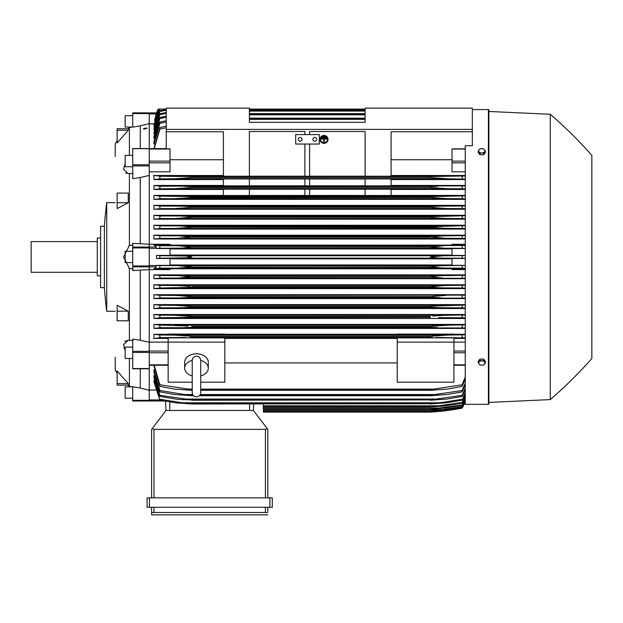<?xml version="1.0" encoding="UTF-8"?>
<svg xmlns="http://www.w3.org/2000/svg" width="623" height="623" viewBox="0 0 623 623"><rect width="100%" height="100%" fill="white"/><g stroke="black" fill="none" stroke-linecap="round" stroke-linejoin="round"><path stroke-width="0.93" d="M192.227 375.926L192.227 375.926A11.806 8.348 0 0 1 184.673 368.17A11.806 8.348 0 0 1 192.227 360.374M192.227 360.499L192.227 360.491C192.476 357.906 193.893 356.488 196.479 356.239C199.064 356.488 200.481 357.906 200.731 360.491L200.731 392.615C200.481 395.192 199.064 396.61 196.479 396.867C193.893 396.61 192.476 395.192 192.227 392.615L192.227 360.491M200.731 375.934L200.731 375.926A11.806 8.348 0 0 0 208.284 368.17L208.284 362.158A11.806 8.348 0 0 0 196.479 353.809A11.806 8.348 0 0 0 184.673 362.158L184.673 368.17M200.731 360.374A11.806 8.348 0 0 1 208.284 368.17M200.731 382.195L224.817 382.195L224.817 337.876L168.14 337.876L168.14 342.113L224.817 342.113M192.227 382.195L168.14 382.195L168.14 342.113L149.24 342.097M224.817 338.406L397.233 338.406M397.233 362.936L224.817 362.936M397.233 342.113L453.918 342.113L453.918 382.195L397.233 382.195L397.233 337.876L453.918 337.876L453.918 342.113L465.256 342.097M158.133 109.087A47.239 47.239 0 0 0 156.529 112.895L154.527 120.41L158.343 109.087L166.248 109.087L158.141 109.087L156.537 112.895L149.24 112.895L149.24 351.31L132.707 351.31L132.707 368.676M149.24 368.676L149.24 351.31M132.707 368.8L149.24 368.8L149.24 400.316L132.707 400.316L132.707 401.017L149.24 401.017L149.24 400.316M132.707 148.547L149.24 148.547M153.967 365.966L159.87 386.369L159.87 384.757L191.752 389.663L191.752 390.286L174.549 389.102L159.87 386.369M153.967 372.344L153.967 369.898L153.967 372.344L159.87 391.859L159.87 390.512L184.587 394.53L192.686 394.53M153.967 377.585L153.967 375.622L153.967 377.585L159.87 396.43L159.87 395.317L191.752 399.896L178.536 399.483L159.87 396.43M153.967 381.829L153.967 380.271L153.967 381.829L159.87 400.168L154.356 380.271M149.24 400.986L164.114 400.986L149.24 400.986M160.267 109.087L158.25 109.087L156.537 112.895M149.24 113.573L132.707 113.573L132.707 112.872L156.63 112.895M154.045 123.86L149.24 123.86M166.248 122.038L159.87 123.37L159.87 122.022L153.967 141.538L153.967 143.983L154.52 143.983M166.248 117.28L159.87 118.565L159.87 117.459L153.967 136.297L153.967 138.259L154.434 138.259M166.248 113.37L159.87 114.616L159.87 113.721L153.967 132.053L154.356 133.61M166.248 110.232L159.87 111.447L159.87 110.746L153.967 128.712L154.278 129.911M159.535 109.087L153.967 126.196L154.2 127.069M158.701 109.087L154.13 125.044M166.248 127.723L159.87 129.125L159.87 127.513L153.967 148.624M159.87 129.125L154.231 148.624M159.87 127.513L166.248 126.189M153.967 127.069L159.823 109.087L166.248 109.087L158.888 109.087L153.967 125.044M159.87 111.447L153.967 129.911M159.87 110.746L166.248 109.555M365.117 109.087L249.387 109.087M159.87 114.616L153.967 133.61M159.87 113.721L166.248 112.506M249.387 109.913L365.117 109.913M365.117 110.154L249.387 110.154M249.387 111.089L365.117 111.089M159.87 118.565L153.967 138.259M159.87 117.459L166.248 116.221M249.387 113.635L365.117 113.635M365.117 113.993L249.387 113.993M249.387 114.819L365.117 114.819M159.87 123.37L153.967 143.983M159.87 122.022L166.248 120.753M249.387 118.175L365.117 118.175M365.117 118.65L249.387 118.65M249.387 119.351L365.117 119.351M166.248 149.037L166.248 108.145L249.387 108.145L249.387 122.318L365.117 122.318L365.117 108.145L472.343 108.145L472.343 129.405L166.248 129.405M166.248 131.764L223.4 131.764L223.4 176.239L249.387 176.239L249.387 131.5L304.888 131.5L304.888 134.599L304.888 131.5M149.24 171.792L170.024 171.792L170.024 148.85L166.248 148.85M156.272 247.02L132.707 247.02L132.707 243.305L149.24 244.278L170.024 244.286L170.024 245.236L154.527 245.236L156.272 247.02L156.622 248.538L170.024 248.538L170.024 255.414L156.537 255.414L156.537 258.475L170.024 258.475L170.024 265.343L156.622 265.343L159.87 265.585L159.87 268.147L443.233 268.046L430.298 267.01L191.752 267.01L178.754 268.046M156.622 265.343L156.272 266.862L154.527 268.645L170.024 268.645L170.024 269.595L149.24 269.595L132.707 270.577L132.707 247.02M125.153 350.375L123.556 344.62L128.213 340.259L129.405 340.329L129.405 268.412L123.556 256.941L129.405 245.478L129.405 173.552L128.213 173.622L123.556 169.261L125.153 163.514M128.93 245.54L133.182 244.995M128.268 383.612L128.268 385.146L117.124 385.146L117.124 370.958L128.268 383.612L117.124 383.612M128.268 311.15L128.268 320.806L117.124 320.806L117.124 305.293L128.268 311.15L117.124 311.15M117.124 202.732L117.124 193.075L128.268 193.075L128.268 202.732L117.124 208.596L117.124 202.732L128.268 202.732M117.124 130.269L117.124 128.743L128.268 128.743L128.268 130.269L117.124 142.924L117.124 130.269L128.268 130.269M115.232 156.56L115.232 143.57A94.47 94.47 0 0 1 117.124 140.876M115.232 357.322L115.232 370.311A94.47 94.47 0 0 0 117.124 373.013M128.042 385.146L129.405 386.338L128.042 385.146M129.405 358.474L129.405 386.338M129.405 127.551L128.042 128.743L129.405 127.551L129.405 155.407M128.93 340.322L133.182 340.423M128.93 386.26L133.182 386.953M132.707 262.61L125.153 262.61L125.153 251.271L132.707 251.271M106.728 256.941L106.728 311.266A471.891 471.891 0 0 1 104.368 287.647L104.368 226.235A471.891 471.891 0 0 1 106.728 202.623L106.728 256.941M104.368 226.235L100.591 226.235L100.591 287.647L104.368 287.647M100.591 238.048L97.281 238.048L97.281 275.833L100.591 275.833M97.281 241.592L31.15 241.592L31.15 272.29L97.281 272.29M133.182 173.459L128.93 173.56M133.182 126.928L128.93 127.622M125.573 173.085L126.687 173.474M128.213 340.259L124.732 341.388M124.047 347.595L124.631 349.23M117.124 128.743L128.042 128.743M133.182 268.895L128.93 268.342M149.24 175.468L140.268 177.477L140.268 243.679M140.268 177.477L132.707 178.715L132.707 148.422M132.707 166.746L125.153 166.746L125.153 155.407L132.707 155.407M149.24 123.627L140.268 125.823L140.268 148.422M140.268 125.823L132.707 127.178L132.707 113.573M132.707 115.707L125.153 115.707L125.153 127.037L132.512 127.037M140.268 368.8L140.268 388.059L132.707 386.704L132.707 400.316M132.707 398.183L125.153 398.183L125.153 386.844L132.512 386.844M140.268 270.211L140.268 340.275L132.707 339.052L132.707 351.31M132.707 358.474L125.153 358.474L125.153 347.136L132.707 347.136M143.539 128.727A1.924 0.498 0 0 1 144.295 128.33L147.067 128.089L144.295 129.125L143.539 128.727A1.924 0.498 0 0 0 144.295 129.125M144.271 128.447A1.604 0.413 180 0 1 146.67 128.455M149.24 401.017L132.707 401.017M140.268 388.059L149.24 390.255M140.268 340.275L149.24 342.253M181.643 248.118L183.076 248.047M185.818 247.876L191.752 247.02L430.298 247.02L434.239 247.705M178.824 245.844L465.256 245.509M436.334 247.884L439.013 248.047M440.554 248.118L441.068 248.141M191.354 267.181L430.298 266.862L439.931 265.787L465.256 265.359L452.025 265.343L452.025 258.475L465.256 258.475L462.188 258.226L462.188 255.664L465.256 255.438L452.025 255.414L452.025 248.538L465.256 248.538L462.188 248.297L462.188 245.735M159.87 265.585L444.495 265.678M434.239 266.177L430.298 267.01M263.319 403.977L263.319 412.115L430.298 412.115A236.187 236.187 0 0 0 462.188 408.096A47.239 47.239 0 0 0 465.256 401.695L462.188 408.096L443.926 410.931L430.298 412.115L440.889 411.266M441.707 410.931L443.926 410.931M166.014 410.464L165.531 401.243L166.014 410.464L253.397 410.464L267.236 428.608L265.445 429.356L153.967 429.356L152.176 428.608L166.014 410.464M267.804 429.356L267.804 497.847L267.804 429.356L267.236 428.608M149.481 497.847L147.114 497.847L147.114 507.293L272.29 507.293L272.29 497.847L149.481 497.847L149.481 507.293M151.607 514.855L151.607 507.293L151.607 514.855L267.804 514.855L151.607 514.855M267.804 511.545L267.804 507.293L267.804 511.545M151.646 512.651L154.418 512.495M264.993 512.495L267.765 512.651M153.967 507.293L153.967 512.495L265.445 512.495L265.445 507.293M147.114 497.847L147.114 507.293M151.607 429.356L151.607 497.847L151.607 429.356L152.176 428.608M253.397 410.464L253.74 403.977L253.397 410.464M149.24 390.021L155.657 390.021M160.282 268.124L153.788 268.817M444.557 265.678L177.5 265.678L191.752 266.862M465.256 268.373L462.188 268.147L462.188 265.585M462.188 268.147L443.233 268.046M156.537 255.414L159.87 255.664L159.87 258.226L156.537 258.475M159.87 255.664L185.989 256.053L191.752 256.941L186.043 257.829L159.87 258.226M170.024 258.841L452.025 258.841M452.025 264.97L170.024 264.97M178.131 258.124L443.926 258.124C437.626 258.124 433.086 257.727 430.298 256.941L443.926 255.757L462.188 255.664M462.188 258.226L443.926 258.124M178.131 255.757L443.926 255.757M170.024 248.912L452.025 248.912M452.025 255.048L170.024 255.048M178.762 245.844L191.752 247.02L430.298 247.02L443.233 245.844L159.87 245.735L159.87 248.297L156.622 248.538M153.788 245.065L160.282 245.766M191.752 247.02L182.173 248.094L159.87 248.297M191.752 246.872L430.298 246.872M177.5 248.203L444.557 248.203L430.298 247.02M462.188 248.297L444.557 248.203M223.4 159.737L170.024 159.737M309.608 131.5L309.608 134.599L309.608 131.5L365.117 131.5L365.117 176.239L391.096 176.239L391.096 131.764L472.343 131.764L472.343 129.405M295.676 134.599L319.295 134.599L319.295 144.045L295.676 144.045L295.676 134.599M312.917 139.318A1.892 1.892 0 0 1 314.81 137.434A1.892 1.892 0 0 1 316.694 139.318A1.892 1.892 0 0 1 314.81 141.211A1.892 1.892 0 0 1 312.917 139.318M298.277 139.318A1.892 1.892 0 0 1 300.161 137.434A1.892 1.892 0 0 1 302.054 139.318A1.892 1.892 0 0 1 300.161 141.211A1.892 1.892 0 0 1 298.277 139.318M304.888 176.2L249.387 176.2L249.387 131.5M304.888 144.045L304.888 176.239L309.608 176.239L309.608 144.045M365.117 131.5L365.117 176.2L309.608 176.2M472.343 109.562L488.401 109.562A0.475 0.475 0 0 1 488.876 110.037L488.876 403.844A0.475 0.475 0 0 1 488.401 404.319L465.256 404.319L465.256 145.704L472.343 145.704L472.343 131.764M488.876 403.844L488.876 402.427L550.28 399.6A425.127 425.127 0 0 0 591.85 358.498L591.85 155.384L591.85 358.498M591.85 155.384A425.127 425.127 0 0 0 550.28 114.289L488.876 111.455L488.876 110.037M488.876 111.455L488.876 402.427M550.28 114.289L550.28 399.6M184.579 327.558L191.752 327.332L184.579 327.558M465.256 324.419L153.967 324.419L159.87 325.105L188.201 325.993M180.366 325.385L177.617 325.253M440.508 325.455L430.298 326.382L447.244 325.198L465.256 324.856M159.87 317.769L159.87 315.183L175.133 315.277L191.752 316.461L191.752 317.302L159.87 317.769L153.967 318.47L465.256 318.47M191.744 316.461L189.088 316.134M187.001 315.931L183.598 315.651M180.288 315.433L178.497 315.355M432.985 316.134L443.514 315.355L465.256 314.942M187.648 306.033L186.807 305.955M183.209 305.667L182.469 305.613M181.052 305.535L177.617 305.387M439.643 305.613L438.935 305.659M430.298 307.264L191.752 307.264L182.259 307.723L439.776 307.723L430.298 307.264L430.298 306.539L433.476 306.127L465.256 305.029M430.875 307.334L434.395 307.591M191.004 297.327L181.27 297.802M465.256 298.152L159.87 297.919L159.87 295.349L175.927 295.442L191.752 296.618L177.36 295.45M440.765 297.802L430.298 297.21L191.752 297.21L191.752 296.618L430.298 296.618L445.788 295.442M438.662 297.778L440.71 297.802M189.875 286.362L176.402 285.521L159.87 285.427L159.87 287.997L190.077 287.421M180.14 285.599L179.26 285.568M178.349 285.544L177.719 285.529M440.469 285.661L430.314 286.697L445.655 285.521L465.256 285.202M442.735 285.568L441.863 285.599M430.999 287.289L431.98 287.421M432.479 287.476L434.387 287.639M437.541 287.803L438.872 287.842M188.839 277.554L190.49 277.36M189.813 276.378L189.345 276.324M186.16 276.005L185.132 275.927M465.256 278.294L159.87 278.068L159.87 275.506L176.924 275.6L191.752 276.783L430.298 276.783L439.893 275.74L465.256 275.28M189.454 337.432L432.666 337.432M433.234 335.999L430.368 336.295M465.256 401.453L462.188 407.855L444.557 410.619L430.298 411.795L443.233 410.619L462.188 407.683L465.256 401.243M263.319 411.795L430.298 411.795L263.319 411.787M434.924 410.619L443.233 410.619M154.434 375.622L153.967 375.622L159.87 395.317M154.52 369.898L153.967 369.898L159.87 390.512M184.579 394.53L191.752 395.231L191.752 395.714L174.814 394.53L159.87 391.859M191.752 395.231L193.13 395.231M199.827 395.231L430.298 395.231L462.188 390.512L465.256 383.075M191.752 395.714L193.566 395.714M199.391 395.714L430.298 395.714L430.298 395.231M465.256 384.773L462.188 391.859L447.244 394.53L430.298 395.714M462.188 391.859L462.188 390.512M200.271 394.53L437.463 394.53M191.752 399.896L430.298 399.896L462.188 395.317L465.256 388.176M191.752 400.246L430.298 399.896M465.256 389.57L462.188 396.43L446.925 399.063L430.298 400.246M462.188 396.43L462.188 395.317M183.372 399.063L438.685 399.063M191.752 403.727L430.298 403.727L439.776 402.793L182.274 402.793L191.752 403.977L176.457 402.917L159.87 400.168M159.753 399.25L182.757 402.84M191.752 403.977L430.298 403.727M465.256 393.471L462.188 400.168L446.551 402.793L430.298 403.977M439.293 402.84L462.297 399.25M462.188 400.168L465.256 392.358M263.319 406.959L430.298 406.959L462.188 402.442L465.256 395.706M263.319 406.796L430.298 406.796M465.256 396.571L462.188 403.136L444.713 405.947L430.298 406.959M462.188 403.136L462.188 402.442M263.319 405.775L440.765 405.775M263.319 409.233L430.298 409.233L462.188 404.872L465.256 398.276M263.319 409.147L430.298 409.147M465.256 398.907L462.188 405.394L445.655 408.049L430.298 409.233M462.188 405.394L462.188 404.872M263.319 408.049L441.668 408.049M263.319 410.837L430.298 410.837L442.486 409.661L462.188 406.617L465.256 400.114M263.319 410.798L430.298 410.798M465.256 400.527L462.188 406.951L445.126 409.661L430.298 410.837M263.319 409.661L442.486 409.661M154.231 365.257L159.87 384.757M191.752 389.663L192.227 389.663M200.731 389.663L430.298 389.663L462.188 384.757L465.256 376.931M191.752 390.286L192.227 390.286M200.731 390.286L430.298 390.286L430.298 389.663M185.973 389.102L192.227 389.102L185.973 389.102M200.731 389.102L436.084 389.102L200.731 389.102M465.256 378.994L462.188 386.369L447.509 389.102L430.298 390.286M462.188 386.369L462.188 384.757M453.918 338.406L465.256 338.406M465.256 337.907L436.084 337.479M185.973 337.479L159.87 337.635L159.87 335.018L174.549 335.119L191.752 336.295L430.298 336.295L447.509 335.119L465.256 334.761M160.352 337.596L153.632 338.577M168.14 334.302L153.967 334.302L153.967 338.406L168.14 338.406M430.298 336.295L430.298 337.339L191.752 337.339L191.752 336.295M462.188 337.635L462.188 335.018M174.642 335.119L447.509 335.119L174.642 335.119M153.967 334.302L159.87 335.018M465.256 334.302L453.918 334.302M453.918 334.613L397.233 334.613L397.233 334.099L453.918 334.099L453.918 334.613M397.233 334.302L224.817 334.302M224.817 334.613L168.14 334.613L168.14 334.099L224.817 334.099L224.817 334.613M153.967 324.419L153.967 328.43L465.256 328.43M465.256 314.522L153.967 314.522L153.967 318.47M465.256 304.624L153.967 304.624L153.967 308.517L465.256 308.517M465.256 294.718L153.967 294.718L153.967 298.565L465.256 298.565M465.256 284.804L153.967 284.804L153.967 288.628L465.256 288.628M465.256 274.891L153.967 274.891L153.967 278.691L465.256 278.691M465.256 269.595L452.025 269.595L452.025 268.645L465.256 268.645M170.024 268.762L452.025 268.762M160.321 278.045L153.788 278.746M153.788 274.836L160.275 275.53M191.752 276.783L179.556 277.959M442.486 277.959L430.298 277.079L191.752 277.079M462.188 278.068L462.188 275.506M176.924 275.6L445.126 275.6M160.384 287.958L153.795 288.683M153.788 284.75L160.306 285.451M180.39 287.881L441.668 287.881L430.298 287.148L430.298 286.705L191.752 286.705L191.752 287.148L180.366 287.881M430.298 287.148L191.752 287.148M465.256 288.223L462.188 287.997L462.188 285.427M462.188 287.997L441.668 287.881M176.402 285.521L445.655 285.521M160.461 297.88L153.795 298.627M153.795 294.656L160.36 295.38M430.298 297.21L430.298 296.618M175.927 295.442L465.256 295.115M462.188 297.919L462.188 295.349M160.57 307.801L153.795 308.572M191.752 307.264L191.752 306.539L175.507 305.356L159.87 305.27L159.87 307.848M153.795 304.569L160.438 305.301M182.757 307.723L159.753 307.848M191.752 306.539L430.298 306.539M465.256 308.089L462.188 307.848L462.188 305.27M462.297 307.848L439.293 307.723M175.507 305.356L446.551 305.356M153.795 314.467L160.539 315.23M191.752 316.461L430.298 316.461L430.298 317.302L191.752 317.302M183.372 317.644L430.298 317.302M465.256 318.026L462.188 317.769L462.188 315.183M462.188 317.769L438.685 317.644M175.133 315.277L446.925 315.277M159.87 325.105L159.87 327.698L153.967 328.43M465.256 327.963L159.87 327.698M191.752 326.382L191.752 327.332L430.298 327.332L430.298 326.382L191.752 326.382M437.463 327.558L430.298 327.332M462.188 327.698L462.188 325.105M174.814 325.198L447.244 325.198M465.256 245.236L452.025 245.236L452.025 244.286L465.256 244.286M452.025 245.119L170.024 245.119M465.256 235.19L153.967 235.19L153.967 238.998L465.256 238.998M465.256 225.253L153.967 225.253L153.967 229.077L465.256 229.077M465.256 215.317L153.967 215.317L153.967 219.171L465.256 219.171M465.256 205.372L153.967 205.372L153.967 209.258L465.256 209.258M223.4 195.42L153.967 195.42L153.967 199.36L465.256 199.36M223.4 185.459L153.967 185.459L153.967 189.462L223.4 189.462M223.4 175.484L153.967 175.484L153.967 179.58L223.4 179.58M153.795 205.31L160.57 206.081M160.438 208.58L153.795 209.32M159.87 206.042L159.87 208.619L446.551 208.526L430.298 207.342L430.298 206.626L439.776 206.158L182.274 206.158L191.752 206.626L191.752 207.342L175.507 208.526M159.753 206.034L182.757 206.166M191.752 207.342L430.298 207.342L191.752 207.342M191.752 206.626L430.836 206.556M439.293 206.166L462.297 206.034M465.256 208.853L462.188 208.619L462.188 206.042L465.256 205.792M462.188 208.619L446.551 208.526M153.795 215.262L160.461 216.002M160.36 218.509L153.795 219.226M181.285 216.08L440.765 216.08L159.87 215.963L159.87 218.533L446.123 218.447L433.351 217.7L430.298 217.263L430.298 216.672L465.256 215.729M181.27 216.08L191.752 216.672L191.752 217.263L175.927 218.447M191.752 217.263L430.298 217.263L191.752 217.263L186.043 217.957M191.752 216.672L430.999 216.563M465.256 218.766L462.188 218.533L462.188 215.963M462.188 218.533L446.123 218.447M153.795 225.199L160.384 225.923M160.306 228.431L153.788 229.132M180.39 226.001L441.668 226.001L159.87 225.892L159.87 228.454L445.655 228.361L430.298 227.185L430.298 226.733L465.256 225.658M180.374 226.001L191.752 226.733L191.752 227.185L176.402 228.361M430.298 227.185L191.752 227.185L432.198 227.527M191.752 226.733L430.298 226.733M465.256 228.688L462.188 228.454L462.188 225.892M462.188 228.454L445.655 228.361M153.788 235.136L160.321 235.844M160.275 238.352L153.788 239.053M179.572 235.922L442.486 235.922L159.87 235.813L159.87 238.375L445.126 238.282L430.298 236.802L442.486 235.922L465.256 235.587M179.541 235.922L191.752 237.106L176.924 238.282M191.752 237.106L430.298 237.106L191.752 237.106M191.752 236.802L430.298 236.802M465.256 238.601L462.188 238.375L462.188 235.813M462.188 238.375L445.126 238.282M153.967 195.42L159.87 196.113L159.87 198.698L446.925 198.605L430.298 197.421L430.298 196.58L465.256 195.856M160.539 198.651L153.795 199.415M159.87 196.113L191.752 196.58L191.752 197.421L189.026 197.756L175.133 198.605M191.752 197.421L430.298 197.421L189.088 197.748M191.752 196.58L430.298 196.58M465.256 198.939L462.188 198.698L462.188 196.113M462.188 198.698L446.925 198.605M183.372 196.245L438.685 196.245L183.372 196.245M223.4 195.49L223.4 189.197L249.387 189.197L249.387 195.49L223.4 195.49M249.387 189.244L304.888 189.244M304.888 195.451L249.387 195.451M304.888 189.197L304.888 195.49L309.608 195.49L309.608 189.197L304.888 189.197M309.608 189.244L365.117 189.244M365.117 195.451L309.608 195.451M365.117 189.197L365.117 195.49L391.096 195.49L391.096 189.197L365.117 189.197M153.967 185.459L159.87 186.184L159.87 188.777L153.967 189.462M184.579 186.324L191.752 186.557L191.752 187.507L174.814 188.683L159.87 188.777M159.87 186.184L465.256 185.919M174.814 188.683L447.244 188.683L430.298 187.507L191.752 187.507L430.298 187.507L430.298 186.557L437.463 186.324L191.752 186.557M465.256 189.026L462.188 188.777L462.188 186.184M462.188 188.777L447.244 188.683M223.4 185.849L223.4 178.965L249.387 178.965L249.387 185.849L223.4 185.849M249.387 179.003L304.888 179.003M304.888 185.81L249.387 185.81M304.888 178.965L304.888 185.849L309.608 185.849L309.608 178.965L304.888 178.965M309.608 179.003L365.117 179.003M365.117 185.81L309.608 185.81M365.117 178.965L365.117 185.849L391.096 185.849L391.096 178.965L365.117 178.965M153.632 175.312L160.352 176.286M188.512 177.913L191.752 177.586L191.752 176.543L159.87 176.247L159.87 178.863L153.967 179.58M465.256 179.12L447.509 178.762L430.298 177.586L191.752 177.586L174.549 178.762L159.87 178.863M191.752 177.586L430.298 177.586L430.298 176.543L465.256 175.974M191.744 176.543L432.541 176.449M174.549 178.762L447.415 178.762L174.549 178.762M462.188 178.863L462.188 176.247M185.973 176.402L436.084 176.402L185.973 176.402M465.256 195.42L391.096 195.42M391.096 189.462L465.256 189.462M465.256 185.459L391.096 185.459M391.096 179.58L465.256 179.58M465.256 175.484L391.096 175.484M465.256 171.792L452.025 171.792L452.025 148.85L465.256 148.85M452.025 159.737L391.096 159.737M485.333 362.859L485.333 361.278L483.565 359.105L480.014 359.105L478.246 361.278L478.246 362.859L479.126 364.136A3.068 2.173 0 0 1 478.721 363.053A3.068 2.173 0 0 1 479.126 361.963A3.068 2.173 0 0 1 481.789 360.881A3.068 2.173 0 0 1 484.445 361.963A3.068 2.173 0 0 1 484.858 363.053A3.068 2.173 0 0 1 484.445 364.136A3.068 2.173 0 0 1 481.789 365.218L483.565 365.023L485.333 362.859L483.565 360.686L480.014 360.686L478.246 362.859M480.014 365.023L481.789 365.218A3.068 2.173 0 0 1 479.126 364.136L480.014 365.023M483.565 359.105L483.565 360.686M480.014 359.105L480.014 360.686M480.014 154.777L480.014 153.196L481.789 153.001A3.068 2.173 180 0 1 479.126 151.919A3.068 2.173 180 0 1 478.721 150.836A3.068 2.173 180 0 1 479.126 149.746L478.246 151.031L478.246 152.604L480.014 154.777L483.565 154.777L485.333 152.604L485.333 151.031L484.445 149.746A3.068 2.173 180 0 1 484.858 150.836A3.068 2.173 180 0 1 484.445 151.919A3.068 2.173 180 0 1 481.789 153.001L483.565 153.196L485.333 151.031M483.565 154.777L483.565 153.196M481.789 148.663A3.068 2.173 180 0 1 484.445 149.746L483.565 148.858L481.789 148.663L480.014 148.858L479.126 149.746A3.068 2.173 180 0 1 481.789 148.663M478.246 151.031L480.014 153.196M432.954 236.358L431.607 236.514M191.744 226.733L191.284 226.632M177.773 228.353L180.187 228.283M189.875 227.527L191.658 227.208M432.479 226.406L431.98 226.461M440.469 228.22L441.886 228.283M439.597 218.221L442.945 218.385M182.469 208.269L183.209 208.214M441.793 198.449L443.56 198.535M184.595 186.324L437.463 186.324M438.896 188.317L440.508 188.426M441.707 188.496L445.32 188.66M178.809 178.637L179.72 178.591M441.271 178.528L442.346 178.591M324.965 136.523L324.965 136.982L323.072 136.982L323.072 136.523L324.965 136.406L323.072 136.523M321.18 138.532L326.849 138.532L326.849 138.991L324.256 138.991L324.256 141.951L323.781 141.951L323.781 138.991L321.18 138.991L321.18 138.407L326.849 138.532M320.479 139.381A3.543 3.419 180 0 0 324.015 142.745A3.543 3.419 180 0 0 327.558 139.381M327.558 139.443A3.543 3.419 0 0 1 324.015 142.869A3.543 3.419 0 0 1 320.471 139.443A3.543 3.419 0 0 1 324.015 136.024A3.543 3.419 0 0 1 327.558 139.443M320.004 139.318L320.004 139.443A4.018 3.878 180 0 0 324.015 143.321A4.018 3.878 180 0 0 328.033 139.443L328.033 139.318A4.018 3.878 0 0 0 324.015 135.44A4.018 3.878 0 0 0 320.004 139.318M328.033 139.443A4.018 3.878 180 0 0 324.015 135.565A4.018 3.878 180 0 0 320.004 139.443M325.907 137.527L325.907 137.987L322.13 137.987L322.13 137.527L325.907 137.403L322.13 137.527M149.24 351.045L168.14 351.045M149.24 352.75L168.14 352.75M149.24 364.844L168.14 364.844M149.24 399.943L159.745 399.943M149.24 113.947L156.272 113.947M149.24 149.037L170.024 149.037M149.24 161.131L170.024 161.131M149.24 162.844L170.024 162.844M149.24 248.39L156.63 248.39M149.24 265.491L156.63 265.491M132.707 266.862L156.272 266.862M149.24 265.951L132.707 265.951M149.24 247.931L132.707 247.931M149.24 165.92L132.707 165.92M149.24 164.776L132.707 164.776M149.24 148.695L132.707 148.695M149.24 368.528L132.707 368.528M149.24 352.447L132.707 352.447M269.93 497.847L269.93 507.293M153.967 429.356L153.967 497.847M265.445 429.356L265.445 497.847M249.621 410.464L249.621 403.977M169.791 410.464L169.791 401.96M488.401 109.562L488.401 404.319M465.256 364.844L453.918 364.844M465.256 352.75L453.918 352.75M465.256 351.045L453.918 351.045M465.256 162.844L452.025 162.844M465.256 161.131L452.025 161.131M465.256 149.037L452.025 149.037M192.227 387.911L192.227 392.615M200.731 387.911L200.731 392.615M149.24 365.257L168.14 365.257M149.24 148.624L166.248 148.624M106.728 311.266L115.232 311.266M106.728 202.623L115.232 202.623M465.256 365.257L453.918 365.257"/></g></svg>
